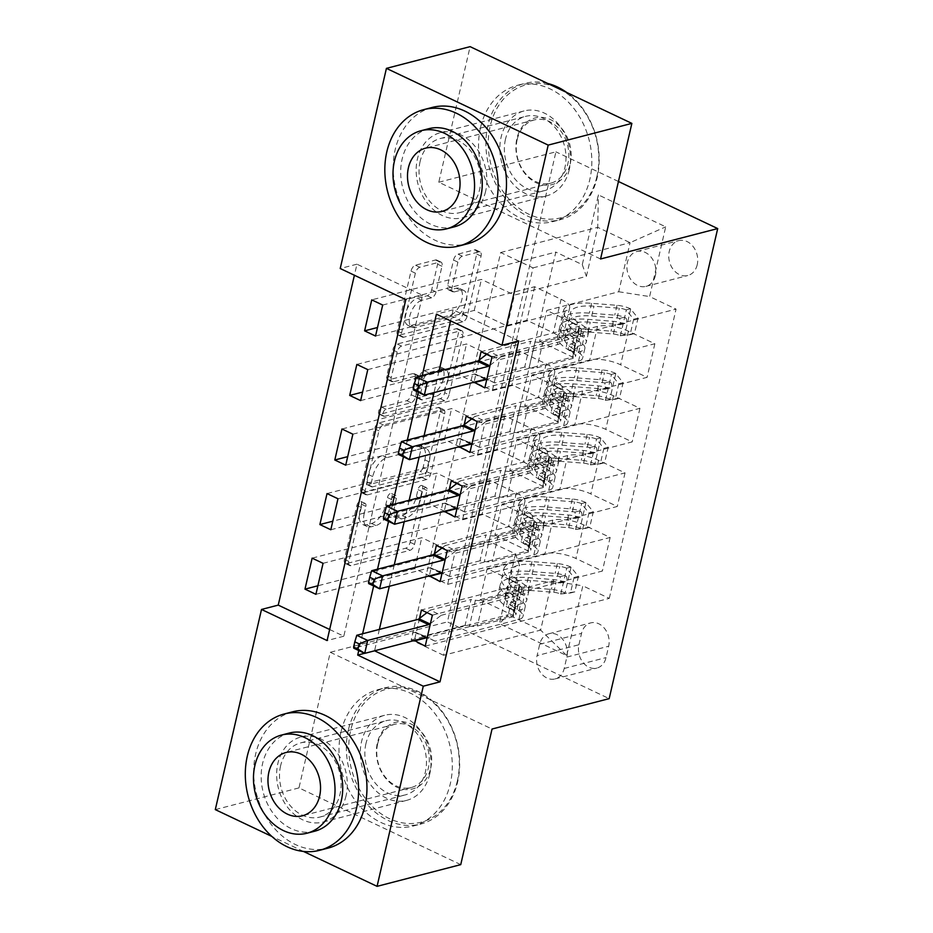 <?xml version="1.0" encoding="UTF-8"?>
<svg xmlns="http://www.w3.org/2000/svg" width="933" height="933" viewBox="0 0 933 933"><rect width="100%" height="100%" fill="white"/><g stroke="black" fill="none" stroke-linecap="round" stroke-linejoin="round"><path stroke-width="0.7" stroke-dasharray="4.67 3.5" d="M421.11 485.475A3.872 1.983 -64.6 0 1 421.949 485.522A3.872 1.983 -64.6 0 1 422.591 488.425L410.147 542.295A5.528 2.834 -64.6 0 1 405.692 548.219L346.563 563.567A5.528 2.834 -64.6 0 1 345.362 563.497A5.528 2.834 -64.6 0 1 344.452 559.345L356.884 505.476A3.872 1.983 -64.6 0 1 359.998 501.336A3.872 1.983 -64.6 0 1 360.838 501.383A3.872 1.983 -64.6 0 1 361.479 504.286L359.87 511.261A17.692 9.062 -64.6 0 0 362.797 524.509A17.692 9.062 -64.6 0 0 366.646 524.754L371.567 523.471A17.692 9.062 -64.6 0 0 385.83 504.52L387.44 497.546A3.872 1.983 -64.6 0 1 390.554 493.405A3.872 1.983 -64.6 0 1 391.394 493.452A3.872 1.983 -64.6 0 1 392.035 496.356L390.426 503.319A17.692 9.062 -64.6 0 0 393.353 516.579A17.692 9.062 -64.6 0 0 397.19 516.824L402.123 515.541A17.692 9.062 -64.6 0 0 416.375 496.589L417.984 489.615A3.872 1.983 -64.6 0 1 421.11 485.475M364.243 513.325A17.692 9.062 -64.6 0 0 367.17 526.585A17.692 9.062 -64.6 0 0 371.007 526.83L375.941 525.547A17.692 9.062 -64.6 0 0 390.204 506.596L391.813 499.621A3.872 1.983 -64.6 0 1 394.927 495.47A3.872 1.983 -64.6 0 1 395.767 495.528A3.872 1.983 -64.6 0 1 396.408 498.432L394.799 505.394A17.692 9.062 -64.6 0 0 397.726 518.655A17.692 9.062 -64.6 0 0 401.563 518.9L406.496 517.617A17.692 9.062 -64.6 0 0 420.748 498.665L422.357 491.691A3.872 1.983 -64.6 0 1 425.483 487.539A3.872 1.983 -64.6 0 1 426.323 487.597A3.872 1.983 -64.6 0 1 426.952 490.49L414.52 544.371A5.528 2.834 -64.6 0 1 410.065 550.295L350.936 565.643A5.528 2.834 -64.6 0 1 349.735 565.561A5.528 2.834 -64.6 0 1 348.825 561.421L361.258 507.552A3.872 1.983 -64.6 0 1 364.371 503.4A3.872 1.983 -64.6 0 1 365.211 503.458A3.872 1.983 -64.6 0 1 365.853 506.362L364.243 513.325L359.87 511.261M569.282 169.643A43.944 34.696 75.4 0 1 546.225 195.988A43.944 34.696 75.4 0 1 510.841 181.282A43.944 34.696 75.4 0 1 501.079 137.279A43.944 34.696 75.4 0 1 524.136 110.934A43.944 34.696 75.4 0 1 559.532 125.64A43.944 34.696 75.4 0 1 569.282 169.643M485.615 191.358A43.944 34.696 75.4 0 1 462.558 217.716A43.944 34.696 75.4 0 1 427.174 203.009A43.944 34.696 75.4 0 1 417.413 159.007A43.944 34.696 75.4 0 1 440.469 132.649A43.944 34.696 75.4 0 1 475.853 147.356A43.944 34.696 75.4 0 1 485.615 191.358M429.763 773.993A43.944 34.696 75.4 0 1 406.695 800.351A43.944 34.696 75.4 0 1 371.311 785.644A43.944 34.696 75.4 0 1 361.549 741.642A43.944 34.696 75.4 0 1 384.618 715.284A43.944 34.696 75.4 0 1 420.002 729.991A43.944 34.696 75.4 0 1 429.763 773.993M346.085 795.721A43.944 34.696 75.4 0 1 323.028 822.066A43.944 34.696 75.4 0 1 287.644 807.36A43.944 34.696 75.4 0 1 277.882 763.357A43.944 34.696 75.4 0 1 300.951 737.012A43.944 34.696 75.4 0 1 336.335 751.718A43.944 34.696 75.4 0 1 346.085 795.721M697.231 264.715A18.03 14.228 75.4 0 1 687.773 275.527A18.03 14.228 75.4 0 1 673.253 269.485A18.03 14.228 75.4 0 1 669.241 251.432A18.03 14.228 75.4 0 1 678.711 240.621A18.03 14.228 75.4 0 1 693.219 246.662A18.03 14.228 75.4 0 1 697.231 264.715M655.398 275.573A18.03 14.228 75.4 0 1 645.928 286.384A18.03 14.228 75.4 0 1 631.419 280.343A18.03 14.228 75.4 0 1 627.408 262.301A18.03 14.228 75.4 0 1 636.877 251.49A18.03 14.228 75.4 0 1 651.386 257.52A18.03 14.228 75.4 0 1 655.398 275.573M453.531 260.062A5.528 2.834 -64.6 0 1 457.986 254.138L474.582 249.834A5.528 2.834 -64.6 0 1 475.783 249.904A5.528 2.834 -64.6 0 1 476.693 254.044L462.885 313.873A5.528 2.834 -64.6 0 1 458.43 319.797L399.301 335.157A5.528 2.834 -64.6 0 1 398.099 335.075A5.528 2.834 -64.6 0 1 397.178 330.935L410.998 271.106A5.528 2.834 -64.6 0 1 415.453 265.182L435.489 259.98A5.528 2.834 -64.6 0 1 436.691 260.05A5.528 2.834 -64.6 0 1 437.6 264.202L431.687 289.801A5.528 2.834 -64.6 0 1 427.232 295.726L417.296 298.303A14.788 7.569 -64.6 0 0 406.193 311.377A14.788 7.569 -64.6 0 0 407.826 325.232A14.788 7.569 -64.6 0 0 411.033 325.43L449.963 315.331A14.788 7.569 -64.6 0 0 461.077 302.257A14.788 7.569 -64.6 0 0 459.433 288.402A14.788 7.569 -64.6 0 0 456.225 288.204L449.741 289.883A5.528 2.834 -64.6 0 1 448.54 289.813A5.528 2.834 -64.6 0 1 447.618 285.661L453.531 260.062L457.905 262.138A5.528 2.834 -64.6 0 1 462.36 256.213L478.956 251.91A5.528 2.834 -64.6 0 1 480.157 251.98A5.528 2.834 -64.6 0 1 481.066 256.12L467.258 315.949A5.528 2.834 -64.6 0 1 462.803 321.873L403.662 337.221A5.528 2.834 -64.6 0 1 402.473 337.151A5.528 2.834 -64.6 0 1 401.552 333.011L415.372 273.182A5.528 2.834 -64.6 0 1 419.827 267.258L439.863 262.056A5.528 2.834 -64.6 0 1 441.064 262.126A5.528 2.834 -64.6 0 1 441.974 266.267L436.061 291.877A5.528 2.834 -64.6 0 1 431.606 297.802L421.669 300.379L417.296 298.303M600.56 258.977L438.79 182.238L470.104 46.65M438.79 182.238L555.928 151.834L447.408 621.891L609.179 698.63M460.739 864.634L298.968 787.895L330.27 652.295L447.408 621.891M298.968 787.895L215.301 809.611M329.652 629.495L343.822 636.213L422.532 295.294L356.954 264.191L354.4 275.258M356.954 264.191L340.218 268.529M438.172 407.511A5.528 2.834 -64.6 0 1 439.373 407.593A5.528 2.834 -64.6 0 1 440.294 411.733L426.474 471.562A5.528 2.834 -64.6 0 1 422.019 477.486L362.89 492.834A5.528 2.834 -64.6 0 1 361.689 492.764A5.528 2.834 -64.6 0 1 360.779 488.624L374.588 428.795A5.528 2.834 -64.6 0 1 379.043 422.871L438.172 407.511L442.545 409.587A5.528 2.834 -64.6 0 1 443.746 409.669A5.528 2.834 -64.6 0 1 444.668 413.809L430.848 473.637A5.528 2.834 -64.6 0 1 426.393 479.562L367.264 494.91A5.528 2.834 -64.6 0 1 366.063 494.84A5.528 2.834 -64.6 0 1 365.153 490.688L378.961 430.859A5.528 2.834 -64.6 0 1 383.416 424.947L442.545 409.587M444.679 392.723L458.488 332.894A5.528 2.834 -64.6 0 0 457.578 328.754A5.528 2.834 -64.6 0 0 456.377 328.673L397.248 344.02A5.528 2.834 -64.6 0 0 392.793 349.945L386.88 375.556A5.528 2.834 -64.6 0 0 387.79 379.696A5.528 2.834 -64.6 0 0 388.991 379.766L412.981 373.55A5.528 2.834 -64.6 0 1 414.17 373.62A5.528 2.834 -64.6 0 1 415.092 377.76L411.173 394.752A5.528 2.834 -64.6 0 1 406.718 400.665L381.749 407.15A3.872 1.983 -64.6 0 0 378.845 410.567A3.872 1.983 -64.6 0 0 379.264 414.194A3.872 1.983 -64.6 0 0 380.104 414.252L440.224 398.648A5.528 2.834 -64.6 0 0 444.679 392.723L449.053 394.799L462.861 334.97L458.488 332.894M518.725 340.93L453.135 309.814L450.581 320.882M438.988 371.136L434.032 392.583M424.072 435.699L419.127 457.158M409.167 500.275L404.222 521.722M394.262 564.838L389.306 586.286M379.358 629.413L374.588 650.814M419.5 618.392L414.392 640.481M434.405 553.817L429.308 575.906M449.309 489.254L444.213 511.342M464.214 424.69L459.118 446.767M479.119 360.115L474.022 382.203M578.927 644.738L581.551 633.367A17.459 13.785 75.4 0 1 590.717 622.894A17.459 13.785 75.4 0 1 604.782 628.749A17.459 13.785 75.4 0 1 608.666 646.231L606.042 657.59A17.459 13.785 75.4 0 1 596.875 668.075A17.459 13.785 75.4 0 1 582.81 662.22A17.459 13.785 75.4 0 1 578.927 644.738L537.093 655.596L539.717 644.236A17.459 13.785 75.4 0 1 548.884 633.752A17.459 13.785 75.4 0 1 562.949 639.606A17.459 13.785 75.4 0 1 566.832 657.089L564.208 668.46A17.459 13.785 75.4 0 1 555.042 678.932A17.459 13.785 75.4 0 1 540.977 673.078A17.459 13.785 75.4 0 1 537.093 655.596M618.451 181.492L555.928 151.834M443.572 655.281L411.22 639.933L500.659 252.528L533.011 267.876L443.572 655.281L540.627 630.09L508.275 614.742L519.599 565.666L515.494 553.899L489.044 541.35L555.823 252.085L371.754 299.866M515.494 553.899L499.4 623.629L566.728 655.572L582.833 585.831L551.951 581.014L479.994 599.697L487.154 568.698L520.159 584.361L421.436 609.984M425.215 646.161L609.284 598.38L582.833 585.831M609.284 598.38L676.063 309.115L649.613 296.566L665.707 226.836L598.38 194.892L582.285 264.634L555.823 252.085M303.505 851.456L271.853 836.435M422.252 375.486L418.369 392.268M407.348 440.049L403.464 456.843M392.431 504.613L388.56 521.407M377.527 569.188L373.655 585.971M362.622 633.752L358.75 650.546M411.22 639.933L508.275 614.742L499.4 623.629M551.951 581.014L540.627 630.09L566.728 655.572M533.011 267.876L630.067 242.673L618.731 291.749L546.785 310.432L579.79 326.084L481.066 351.718M484.833 387.895L654.849 343.752L628.399 331.215A22.532 7.627 13 0 0 597.528 326.387L539.624 341.42L546.785 310.432M477.09 421.471L647.094 377.329L620.643 364.791A22.532 7.627 13 0 0 589.773 359.963L531.868 374.996L564.885 390.659L466.15 416.281M469.929 452.458L639.945 408.327L613.494 395.779A22.532 7.627 13 0 0 582.612 390.962L524.719 405.983L531.868 374.996M462.173 486.035L632.189 441.904L605.739 429.355A22.532 7.627 13 0 0 574.868 424.538L516.964 439.56L549.98 455.222L451.245 480.857M455.024 517.034L625.04 472.891L598.589 460.342A22.532 7.627 13 0 0 567.707 455.526L509.815 470.559L516.964 439.56M447.269 550.61L617.284 506.467L590.834 493.919A22.532 7.627 13 0 0 559.963 489.102L502.059 504.135L535.064 519.786L436.341 545.42M440.119 581.597L610.135 537.466L583.673 524.917A22.532 7.627 13 0 0 552.803 520.089L494.91 535.122L502.059 504.135M432.364 615.174L602.38 571.043L575.929 558.494A22.532 7.627 13 0 0 545.047 553.666L487.154 568.698M500.659 252.528L597.715 227.325L630.067 242.673L665.707 226.836M315.902 594.321L414.637 568.687L447.642 584.35L519.599 565.666M447.642 584.35L454.803 553.351L512.695 538.318A22.532 7.627 13 0 0 517.162 535.099A22.532 7.627 13 0 0 508.602 526.55L482.139 514.001L312.135 558.144M330.818 529.746L429.542 504.123L462.546 519.774L520.451 504.741A22.532 7.627 13 0 0 524.917 501.522A22.532 7.627 13 0 0 516.346 492.974L489.895 480.425L332.778 521.209M462.546 519.774L469.707 488.787L527.6 473.754A22.532 7.627 13 0 0 532.078 470.524A22.532 7.627 13 0 0 523.506 461.987L497.056 449.438L327.04 493.569M345.723 465.182L444.446 439.548L477.463 455.211L535.355 440.178A22.532 7.627 13 0 0 539.822 436.947A22.532 7.627 13 0 0 531.25 428.41L504.8 415.861L347.694 456.645M477.463 455.211L484.612 424.212L542.516 409.19A22.532 7.627 13 0 0 546.983 405.96A22.532 7.627 13 0 0 538.411 397.411L511.96 384.863L341.945 429.005M360.628 400.607L459.351 374.984L492.367 390.635L550.26 375.614A22.532 7.627 13 0 0 554.727 372.384A22.532 7.627 13 0 0 546.167 363.835L519.716 351.286L362.599 392.082M492.367 390.635L499.517 359.648L557.421 344.615A22.532 7.627 13 0 0 561.888 341.396A22.532 7.627 13 0 0 553.316 332.848L526.865 320.299L356.849 364.43M375.533 336.043L474.267 310.409L507.272 326.072L565.165 311.039A22.532 7.627 13 0 0 569.643 307.82A22.532 7.627 13 0 0 561.071 299.271L534.621 286.723L377.503 327.506M507.272 326.072L514.421 295.085L586.379 276.401L597.715 227.325L598.38 194.892M343.822 636.213L327.098 640.563M422.532 295.294L405.797 299.645M374.436 650.733L364.558 653.298M453.135 309.814L436.411 314.164M479.994 599.697L513.01 615.348L426.964 637.682M513.01 615.348L520.159 584.361M610.135 537.466L602.38 571.043M625.04 472.891L617.284 506.467M639.945 408.327L632.189 441.904M654.849 343.752L647.094 377.329M491.994 356.896L676.063 309.115M489.044 541.35L317.873 585.784M323.063 563.322L421.786 537.7L454.803 553.351M414.637 568.687L421.786 537.7M534.621 286.723L526.865 320.299M519.716 351.286L511.96 384.863M504.8 415.861L497.056 449.438M489.895 480.425L482.139 514.001M494.91 535.122L527.915 550.785L441.88 573.119M527.915 550.785L535.064 519.786M337.968 498.758L436.702 473.124L469.707 488.787M429.542 504.123L436.702 473.124M352.872 434.183L451.607 408.561L484.612 424.212M444.446 439.548L451.607 408.561M509.815 470.559L542.819 486.21L456.785 508.555M542.819 486.21L549.98 455.222M367.777 369.62L466.512 343.985L499.517 359.648M459.351 374.984L466.512 343.985M524.719 405.983L557.724 421.646L471.69 443.98M557.724 421.646L564.885 390.659M582.285 264.634L586.379 276.401M382.693 305.056L481.416 279.422L514.421 295.085M474.267 310.409L481.416 279.422M539.624 341.42L572.629 357.082L486.594 379.416M618.731 291.749L649.613 296.566M572.629 357.082L579.79 326.084M330.27 652.295L492.041 729.035M423.162 467.176A3.872 1.983 -64.6 0 1 420.048 471.328L368.138 484.798A3.872 1.983 -64.6 0 1 367.299 484.752A3.872 1.983 -64.6 0 1 366.669 481.848L368.36 474.5A17.692 9.062 -64.6 0 1 382.623 455.537L418.101 446.336A17.692 9.062 -64.6 0 1 421.938 446.569A17.692 9.062 -64.6 0 1 424.865 459.829L423.162 467.176L427.536 469.252A3.872 1.983 -64.6 0 1 424.422 473.404L420.048 471.328M427.536 469.252L429.238 461.905A17.692 9.062 -64.6 0 0 426.311 448.645A17.692 9.062 -64.6 0 0 422.474 448.411L386.997 457.613A17.692 9.062 -64.6 0 0 372.734 476.565L371.031 483.924A3.872 1.983 -64.6 0 0 371.672 486.828A3.872 1.983 -64.6 0 0 372.512 486.874L424.422 473.404M449.053 394.799A5.528 2.834 -64.6 0 1 444.598 400.724L384.478 416.328A3.872 1.983 -64.6 0 1 383.638 416.27A3.872 1.983 -64.6 0 1 383.206 412.643A3.872 1.983 -64.6 0 1 386.122 409.225L411.08 402.741A5.528 2.834 -64.6 0 0 415.547 396.817L419.465 379.836A5.528 2.834 -64.6 0 0 418.544 375.696A5.528 2.834 -64.6 0 0 417.343 375.614L393.364 381.842A5.528 2.834 -64.6 0 1 392.163 381.772A5.528 2.834 -64.6 0 1 391.254 377.632L397.166 352.021A5.528 2.834 -64.6 0 1 401.622 346.096L460.75 330.749A5.528 2.834 -64.6 0 1 461.952 330.818A5.528 2.834 -64.6 0 1 462.861 334.97M437.857 367.089A14.788 7.569 -64.6 0 1 441.064 367.287A14.788 7.569 -64.6 0 1 442.709 381.142A14.788 7.569 -64.6 0 1 431.594 394.216L417.879 397.773A5.528 2.834 -64.6 0 1 416.678 397.691A5.528 2.834 -64.6 0 1 415.768 393.551L419.687 376.57A5.528 2.834 -64.6 0 1 424.142 370.646L437.857 367.089L442.23 369.153A14.788 7.569 -64.6 0 1 445.438 369.351A14.788 7.569 -64.6 0 1 447.082 383.218A14.788 7.569 -64.6 0 1 435.968 396.28L431.594 394.216M442.23 369.153L428.515 372.722A5.528 2.834 -64.6 0 0 424.06 378.646L420.142 395.627A5.528 2.834 -64.6 0 0 421.051 399.767A5.528 2.834 -64.6 0 0 422.252 399.849L435.968 396.28M421.669 300.379A14.788 7.569 -64.6 0 0 410.567 313.453A14.788 7.569 -64.6 0 0 412.199 327.308A14.788 7.569 -64.6 0 0 415.407 327.506L454.336 317.395A14.788 7.569 -64.6 0 0 465.45 304.333A14.788 7.569 -64.6 0 0 463.806 290.466A14.788 7.569 -64.6 0 0 460.599 290.268L454.114 291.959A5.528 2.834 -64.6 0 1 452.913 291.889A5.528 2.834 -64.6 0 1 451.992 287.737L457.905 262.138M578.402 576.361L574.04 577.492L566.494 568.185L570.844 567.054L578.402 576.361L574.821 591.86L560.523 594.006A7.604 2.577 13 0 0 553.77 592.303L528.381 590.286A35.769 12.106 13 0 0 505.08 596.28A35.769 12.106 13 0 0 512.007 606.112L514.281 596.292L521.279 601.004A20.561 6.963 -167 0 1 525.256 606.648A20.561 6.963 -167 0 1 521.185 609.599L515.751 611.01A3.382 1.726 -64.6 0 1 515.028 610.963A3.382 1.726 -64.6 0 1 514.468 608.433A3.382 1.726 -64.6 0 1 517.185 604.806L522.608 603.394A20.561 6.963 13 0 0 526.69 600.455A20.561 6.963 13 0 0 522.702 594.811L515.704 590.099L517.978 580.279L524.976 584.991A20.561 6.963 -167 0 1 528.953 590.636A20.561 6.963 -167 0 1 524.882 593.586L441.134 615.325L430.206 610.135L471.037 599.534L465.077 625.367L469.427 626.043A12.246 4.14 13 0 0 477.346 626.031L513.232 616.713A13.237 4.478 -167 0 0 515.856 614.824A13.237 4.478 -167 0 0 513.29 611.185L506.292 606.473A43.093 14.578 13 0 1 497.942 594.636L500.205 584.816A43.093 14.578 13 0 0 508.555 596.654L506.292 606.473M570.844 567.054A14.928 5.05 13 0 0 557.374 563.602L531.973 561.584A43.093 14.578 13 0 0 503.902 568.803A43.093 14.578 13 0 0 512.252 580.641L509.989 590.461L516.987 595.172A13.237 4.478 -167 0 1 519.553 598.811A13.237 4.478 -167 0 1 516.929 600.7L511.506 602.112A3.382 1.726 115.4 0 0 508.777 605.727A3.382 1.726 115.4 0 0 509.336 608.269A3.382 1.726 115.4 0 0 510.071 608.304L515.494 606.905A13.237 4.478 13 0 0 518.118 605.004A13.237 4.478 13 0 0 515.552 601.365L508.555 596.654M564.885 592.875A14.928 5.05 13 0 0 551.415 589.423L526.014 587.417A43.093 14.578 13 0 0 497.942 594.636M512.007 606.112L519.005 610.823A20.561 6.963 -167 0 1 522.993 616.468A20.561 6.963 -167 0 1 518.911 619.407L435.175 641.146L427.151 637.764M465.077 625.367L424.247 635.968L435.175 641.146M566.494 568.185A7.604 2.577 13 0 0 559.742 566.471L534.341 564.465A35.769 12.106 13 0 0 511.039 570.448A35.769 12.106 13 0 0 517.978 580.279M512.252 580.641L519.249 585.353A13.237 4.478 -167 0 1 521.815 588.991A13.237 4.478 -167 0 1 519.191 590.892L483.317 600.199A12.246 4.14 -167 0 1 475.387 600.222L471.037 599.534M574.04 577.492L570.471 592.991L574.821 591.86M560.523 594.006L570.471 592.991M509.989 590.461A43.093 14.578 -167 0 1 501.639 578.623A43.093 14.578 -167 0 1 529.711 571.404L555.112 573.41A14.928 5.05 -167 0 1 564.885 575.416L566.669 576.792L567.089 579.976L565.865 581.492L563.45 581.621A14.928 5.05 13 0 0 553.677 579.615L528.276 577.597A43.093 14.578 13 0 0 500.205 584.816M514.281 596.292A35.769 12.106 -167 0 1 507.342 586.472A35.769 12.106 -167 0 1 530.644 580.478L556.045 582.484A7.604 2.577 -167 0 1 558.634 582.868L560.803 582.88L560.068 576.664A7.604 2.577 13 0 0 557.467 576.291L532.078 574.273A35.769 12.106 13 0 0 508.777 580.268A35.769 12.106 13 0 0 515.704 590.099M430.428 623.571L441.134 615.325M424.247 635.968L415.861 632.422A5.633 2.881 115.4 0 0 414.695 632.376L353.782 648.19L356.768 635.28M426.987 612.619L430.206 610.135M593.306 511.797L588.956 512.928L581.399 503.61L585.749 502.479L593.306 511.797L589.726 527.297L575.439 529.443A7.604 2.577 13 0 0 568.687 527.728L543.286 525.722A35.769 12.106 13 0 0 519.984 531.717A35.769 12.106 13 0 0 526.912 541.537L529.186 531.728L536.183 536.44A20.561 6.963 -167 0 1 540.172 542.085A20.561 6.963 -167 0 1 536.09 545.024L530.667 546.435A3.382 1.726 -64.6 0 1 529.932 546.388A3.382 1.726 -64.6 0 1 529.373 543.857A3.382 1.726 -64.6 0 1 532.09 540.242L537.525 538.831A20.561 6.963 13 0 0 541.595 535.892A20.561 6.963 13 0 0 537.618 530.236L530.609 525.524L532.883 515.716L539.88 520.427A20.561 6.963 -167 0 1 543.857 526.072A20.561 6.963 -167 0 1 539.787 529.011L456.05 550.75L445.111 545.572L485.941 534.971L479.982 560.803L484.332 561.479A12.246 4.14 13 0 0 492.262 561.468L528.136 552.149A13.237 4.478 -167 0 0 530.76 550.248A13.237 4.478 -167 0 0 528.195 546.61L521.197 541.898A43.093 14.578 13 0 1 512.847 530.061L515.121 520.252A43.093 14.578 13 0 0 523.471 532.09L521.197 541.898M585.749 502.479A14.928 5.05 13 0 0 572.279 499.027L546.89 497.021A43.093 14.578 13 0 0 518.818 504.24A43.093 14.578 13 0 0 527.168 516.077L524.894 525.885L531.892 530.597A13.237 4.478 -167 0 1 534.457 534.236A13.237 4.478 -167 0 1 531.833 536.137L526.41 537.548A3.382 1.726 115.4 0 0 523.681 541.163A3.382 1.726 115.4 0 0 524.241 543.694A3.382 1.726 115.4 0 0 524.976 543.741L530.411 542.33A13.237 4.478 13 0 0 533.035 540.44A13.237 4.478 13 0 0 530.469 536.802L523.471 532.09M579.79 528.311A14.928 5.05 13 0 0 566.319 524.859L540.918 522.853A43.093 14.578 13 0 0 512.847 530.061M526.912 541.537L533.921 546.248A20.561 6.963 -167 0 1 537.898 551.904A20.561 6.963 -167 0 1 533.828 554.843L450.079 576.582L442.055 573.2M479.982 560.803L439.151 571.393L450.079 576.582M581.399 503.61A7.604 2.577 13 0 0 574.646 501.907L549.245 499.89A35.769 12.106 13 0 0 525.944 505.884A35.769 12.106 13 0 0 532.883 515.716M527.168 516.077L534.166 520.789A13.237 4.478 -167 0 1 536.732 524.428A13.237 4.478 -167 0 1 534.108 526.317L498.222 535.635A12.246 4.14 -167 0 1 490.291 535.647L485.941 534.971M588.956 512.928L585.376 528.428L589.726 527.297M575.439 529.443L585.376 528.428M524.894 525.885A43.093 14.578 -167 0 1 516.544 514.048A43.093 14.578 -167 0 1 544.615 506.841L570.016 508.847A14.928 5.05 -167 0 1 579.79 510.852L581.574 512.229L581.994 515.413L580.769 516.929L578.367 517.045A14.928 5.05 13 0 0 568.582 515.039L543.193 513.033A43.093 14.578 13 0 0 515.121 520.252M529.186 531.728A35.769 12.106 -167 0 1 522.247 521.897A35.769 12.106 -167 0 1 545.548 515.902L570.949 517.92A7.604 2.577 -167 0 1 573.55 518.293L575.708 518.316L574.973 512.1A7.604 2.577 13 0 0 572.384 511.716L546.983 509.71A35.769 12.106 13 0 0 523.681 515.704A35.769 12.106 13 0 0 530.609 525.524M445.333 559.007L456.05 550.75M439.151 571.393L430.766 567.859A5.633 2.881 115.4 0 0 429.6 567.812L368.687 583.615L371.672 570.704M441.892 548.056L445.111 545.572M608.211 447.234L603.861 448.353L596.304 439.046L600.654 437.915L608.211 447.234L604.631 462.721L590.344 464.867A7.604 2.577 13 0 0 583.591 463.165L558.191 461.159A35.769 12.106 13 0 0 534.889 467.141A35.769 12.106 13 0 0 541.828 476.973L544.091 467.153L551.088 471.865A20.561 6.963 -167 0 1 555.077 477.521A20.561 6.963 -167 0 1 550.995 480.46L545.572 481.871A3.382 1.726 -64.6 0 1 544.837 481.825A3.382 1.726 -64.6 0 1 544.277 479.294A3.382 1.726 -64.6 0 1 546.995 475.667L552.429 474.267A20.561 6.963 13 0 0 556.5 471.317A20.561 6.963 13 0 0 552.523 465.672L545.525 460.96L547.788 451.14L554.785 455.852A20.561 6.963 -167 0 1 558.774 461.508A20.561 6.963 -167 0 1 554.692 464.447L470.955 486.186L460.027 480.996L500.858 470.407L494.887 496.228L499.237 496.904A12.246 4.14 13 0 0 507.167 496.892L543.041 487.574A13.237 4.478 -167 0 0 545.677 485.685A13.237 4.478 -167 0 0 543.111 482.046L536.102 477.334A43.093 14.578 13 0 1 527.751 465.497L530.026 455.677A43.093 14.578 13 0 0 538.376 467.515L536.102 477.334M600.654 437.915A14.928 5.05 13 0 0 587.184 434.463L561.794 432.457A43.093 14.578 13 0 0 533.723 439.665A43.093 14.578 13 0 0 542.073 451.502L539.799 461.322L546.808 466.034A13.237 4.478 -167 0 1 549.374 469.672A13.237 4.478 -167 0 1 546.738 471.562L541.315 472.973A3.382 1.726 115.4 0 0 538.598 476.6A3.382 1.726 115.4 0 0 539.157 479.13A3.382 1.726 115.4 0 0 539.88 479.177L545.315 477.766A13.237 4.478 13 0 0 547.939 475.865A13.237 4.478 13 0 0 545.373 472.238L538.376 467.515M594.694 463.748A14.928 5.05 13 0 0 581.224 460.284L555.823 458.278A43.093 14.578 13 0 0 527.751 465.497M541.828 476.973L548.826 481.685A20.561 6.963 -167 0 1 552.803 487.329A20.561 6.963 -167 0 1 548.732 490.28L464.996 512.019L456.96 508.625M494.887 496.228L454.056 506.829L464.996 512.019M596.304 439.046A7.604 2.577 13 0 0 589.551 437.332L564.162 435.326A35.769 12.106 13 0 0 540.86 441.321A35.769 12.106 13 0 0 547.788 451.14M542.073 451.502L549.071 456.225A13.237 4.478 -167 0 1 551.636 459.852A13.237 4.478 -167 0 1 549.012 461.753L513.127 471.072A12.246 4.14 -167 0 1 505.208 471.083L500.858 470.407M603.861 448.353L600.281 463.853L604.631 462.721M590.344 464.867L600.281 463.853M539.799 461.322A43.093 14.578 -167 0 1 531.448 449.484A43.093 14.578 -167 0 1 559.52 442.265L584.921 444.271A14.928 5.05 -167 0 1 594.694 446.277L596.479 447.653L596.91 450.849L595.674 452.353L593.271 452.482A14.928 5.05 13 0 0 583.487 450.476L558.097 448.47A43.093 14.578 13 0 0 530.026 455.677M544.091 467.153A35.769 12.106 -167 0 1 537.163 457.333A35.769 12.106 -167 0 1 560.465 451.339L585.854 453.345A7.604 2.577 -167 0 1 588.455 453.73L590.612 453.741L589.889 447.537A7.604 2.577 13 0 0 587.289 447.152L561.888 445.146A35.769 12.106 13 0 0 538.586 451.129A35.769 12.106 13 0 0 545.525 460.96M460.237 494.443L470.955 486.186M454.056 506.829L445.671 503.284A5.633 2.881 115.4 0 0 444.505 503.237L383.591 519.051L386.577 506.141M456.797 483.481L460.027 480.996M623.116 382.658L618.766 383.79L611.208 374.471L615.558 373.352L623.116 382.658L619.535 398.158L605.249 400.304A7.604 2.577 13 0 0 598.496 398.601L573.095 396.583A35.769 12.106 13 0 0 549.805 402.578A35.769 12.106 13 0 0 556.733 412.398L558.995 402.589L565.993 407.301A20.561 6.963 -167 0 1 569.981 412.946A20.561 6.963 -167 0 1 565.899 415.896L560.476 417.296A3.382 1.726 -64.6 0 1 559.742 417.261A3.382 1.726 -64.6 0 1 559.182 414.719A3.382 1.726 -64.6 0 1 561.911 411.103L567.334 409.692A20.561 6.963 13 0 0 571.416 406.753A20.561 6.963 13 0 0 567.427 401.097L560.43 396.385L562.692 386.577L569.69 391.289A20.561 6.963 -167 0 1 573.678 396.933A20.561 6.963 -167 0 1 569.596 399.884L485.86 421.623L474.932 416.433L515.762 405.832L509.791 431.664L514.141 432.341A12.246 4.14 13 0 0 522.072 432.329L557.957 423.011A13.237 4.478 -167 0 0 560.581 421.121A13.237 4.478 -167 0 0 558.016 417.483L551.018 412.771A43.093 14.578 13 0 1 542.668 400.933L544.93 391.114A43.093 14.578 13 0 0 553.281 402.951L551.018 412.771M615.558 373.352A14.928 5.05 13 0 0 602.088 369.9L576.699 367.882A43.093 14.578 13 0 0 548.627 375.101A43.093 14.578 13 0 0 556.978 386.938L554.715 396.758L561.713 401.47A13.237 4.478 -167 0 1 564.278 405.097A13.237 4.478 -167 0 1 561.654 406.998L556.22 408.409A3.382 1.726 115.4 0 0 553.502 412.024A3.382 1.726 115.4 0 0 554.062 414.555A3.382 1.726 115.4 0 0 554.797 414.602L560.22 413.202A13.237 4.478 13 0 0 562.844 411.301A13.237 4.478 13 0 0 560.278 407.663L553.281 402.951M609.599 399.172A14.928 5.05 13 0 0 596.129 395.72L570.739 393.714A43.093 14.578 13 0 0 542.668 400.933M556.733 412.398L563.73 417.109A20.561 6.963 -167 0 1 567.719 422.766A20.561 6.963 -167 0 1 563.637 425.705L479.9 447.443L471.865 444.061M509.791 431.664L468.961 442.265L479.9 447.443M611.208 374.471A7.604 2.577 13 0 0 604.456 372.768L579.066 370.763A35.769 12.106 13 0 0 555.765 376.745A35.769 12.106 13 0 0 562.692 386.577M556.978 386.938L563.975 391.65A13.237 4.478 -167 0 1 566.541 395.289A13.237 4.478 -167 0 1 563.917 397.178L528.031 406.496A12.246 4.14 -167 0 1 520.113 406.508L515.762 405.832M618.766 383.79L615.185 399.289L619.535 398.158M605.249 400.304L615.185 399.289M554.715 396.758A43.093 14.578 -167 0 1 546.365 384.921A43.093 14.578 -167 0 1 574.436 377.702L599.826 379.708A14.928 5.05 -167 0 1 609.611 381.714L611.383 383.09L611.815 386.274L610.59 387.79L608.176 387.906A14.928 5.05 13 0 0 598.391 385.912L573.002 383.895A43.093 14.578 13 0 0 544.93 391.114M558.995 402.589A35.769 12.106 -167 0 1 552.068 392.758A35.769 12.106 -167 0 1 575.369 386.775L600.759 388.781A7.604 2.577 -167 0 1 603.359 389.166L605.517 389.178L604.794 382.962A7.604 2.577 13 0 0 602.193 382.588L576.792 380.571A35.769 12.106 13 0 0 553.502 386.565A35.769 12.106 13 0 0 560.43 396.385M475.142 429.868L485.86 421.623M468.961 442.265L460.575 438.72A5.633 2.881 115.4 0 0 459.409 438.673L398.508 454.488L401.482 441.566M471.701 418.917L474.932 416.433M638.02 318.095L633.67 319.226L626.113 309.908L630.475 308.776L638.02 318.095L634.44 333.582L620.153 335.74A7.604 2.577 13 0 0 613.401 334.026L588.012 332.02A35.769 12.106 13 0 0 564.71 338.003A35.769 12.106 13 0 0 571.637 347.834L573.9 338.014L580.897 342.738A20.561 6.963 -167 0 1 584.886 348.382A20.561 6.963 -167 0 1 580.804 351.321L575.381 352.732A3.382 1.726 -64.6 0 1 574.646 352.686A3.382 1.726 -64.6 0 1 574.087 350.155A3.382 1.726 -64.6 0 1 576.816 346.54L582.239 345.128A20.561 6.963 13 0 0 586.321 342.178A20.561 6.963 13 0 0 582.332 336.533L575.334 331.821L577.597 322.002L584.594 326.725A20.561 6.963 -167 0 1 588.583 332.37A20.561 6.963 -167 0 1 584.501 335.309L500.764 357.047L489.837 351.869L530.667 341.268L524.708 367.089L529.058 367.777A12.246 4.14 13 0 0 536.976 367.754L572.862 358.447A13.237 4.478 -167 0 0 575.486 356.546A13.237 4.478 -167 0 0 572.92 352.907L565.923 348.196A43.093 14.578 13 0 1 557.572 336.358L559.835 326.55A43.093 14.578 13 0 0 568.185 338.387L565.923 348.196M630.475 308.776A14.928 5.05 13 0 0 617.005 305.324L591.604 303.318A43.093 14.578 13 0 0 563.532 310.537A43.093 14.578 13 0 0 571.882 322.375L569.62 332.183L576.617 336.895A13.237 4.478 -167 0 1 579.183 340.533A13.237 4.478 -167 0 1 576.559 342.434L571.124 343.834A3.382 1.726 115.4 0 0 568.407 347.461A3.382 1.726 115.4 0 0 568.967 349.992A3.382 1.726 115.4 0 0 569.701 350.038L575.125 348.627A13.237 4.478 13 0 0 577.749 346.738A13.237 4.478 13 0 0 575.183 343.099L568.185 338.387M624.504 334.609A14.928 5.05 13 0 0 611.033 331.157L585.644 329.139A43.093 14.578 13 0 0 557.572 336.358M571.637 347.834L578.635 352.546A20.561 6.963 -167 0 1 582.624 358.19A20.561 6.963 -167 0 1 578.542 361.141L494.805 382.88L486.781 379.486M524.708 367.089L483.877 377.69L494.805 382.88M626.113 309.908A7.604 2.577 13 0 0 619.36 308.205L593.971 306.187A35.769 12.106 13 0 0 570.669 312.182A35.769 12.106 13 0 0 577.597 322.002M571.882 322.375L578.88 327.086A13.237 4.478 -167 0 1 581.446 330.725A13.237 4.478 -167 0 1 578.822 332.614L542.936 341.933A12.246 4.14 -167 0 1 535.017 341.945L530.667 341.268M633.67 319.226L630.09 334.714L634.44 333.582M620.153 335.74L630.09 334.714M569.62 332.183A43.093 14.578 -167 0 1 561.269 320.346A43.093 14.578 -167 0 1 589.341 313.126L614.73 315.144A14.928 5.05 -167 0 1 624.515 317.15L626.288 318.515L626.719 321.71L625.495 323.215L623.081 323.343A14.928 5.05 13 0 0 613.308 321.337L587.907 319.331A43.093 14.578 13 0 0 559.835 326.55M573.9 338.014A35.769 12.106 -167 0 1 566.972 328.194A35.769 12.106 -167 0 1 590.274 322.2L615.663 324.218A7.604 2.577 -167 0 1 618.264 324.591L620.422 324.614L619.699 318.398A7.604 2.577 13 0 0 617.098 318.013L591.709 316.007A35.769 12.106 13 0 0 568.407 321.99A35.769 12.106 13 0 0 575.334 331.821M490.047 365.304L500.764 357.047M483.877 377.69L475.48 374.156A5.633 2.881 115.4 0 0 474.314 374.098L413.412 389.912L416.386 377.002M486.618 354.353L489.837 351.869M457.357 780.944A68.727 54.266 75.4 0 1 389.469 818.661A68.727 54.266 75.4 0 1 350.68 730.341A68.727 54.266 75.4 0 1 418.567 692.624A68.727 54.266 75.4 0 1 457.357 780.944M348.371 729.979A70.418 55.595 -104.6 0 0 363.998 800.491A70.418 55.595 -104.6 0 0 420.713 824.072A70.418 55.595 -104.6 0 0 457.671 781.831A70.418 55.595 -104.6 0 0 442.032 711.319A70.418 55.595 -104.6 0 0 385.317 687.749A70.418 55.595 -104.6 0 0 348.371 729.979M430.696 768.302A34.369 27.127 -104.6 0 0 411.301 724.136A34.369 27.127 -104.6 0 0 377.352 742.995A34.369 27.127 -104.6 0 0 396.747 787.16A34.369 27.127 -104.6 0 0 430.696 768.302M377.655 743.881A32.678 25.797 75.4 0 1 394.811 724.276A32.678 25.797 75.4 0 1 421.121 735.216A32.678 25.797 75.4 0 1 428.375 767.941A32.678 25.797 75.4 0 1 411.231 787.534A32.678 25.797 75.4 0 1 384.921 776.594A32.678 25.797 75.4 0 1 377.655 743.881M292.624 711.809A70.418 55.595 -104.6 0 0 255.665 754.051A70.418 55.595 -104.6 0 0 271.305 824.562A70.418 55.595 -104.6 0 0 328.008 848.132M314.689 831.221A50.709 40.026 75.4 0 1 273.859 814.252A50.709 40.026 75.4 0 1 262.593 763.486A50.709 40.026 75.4 0 1 289.207 733.07M341 731.892A70.418 55.595 -104.6 0 0 356.639 802.403A70.418 55.595 -104.6 0 0 413.354 825.985A70.418 55.595 -104.6 0 0 450.301 783.743A70.418 55.595 -104.6 0 0 434.673 713.232A70.418 55.595 -104.6 0 0 377.958 689.662A70.418 55.595 -104.6 0 0 341 731.892M280.588 765.865A38.311 30.241 -104.6 0 0 289.09 804.234A38.311 30.241 -104.6 0 0 319.937 817.051A38.311 30.241 -104.6 0 0 340.044 794.076A38.311 30.241 -104.6 0 0 331.542 755.718A38.311 30.241 -104.6 0 0 300.683 742.89A38.311 30.241 -104.6 0 0 280.588 765.865M365.923 743.718A38.311 30.241 -104.6 0 0 374.436 782.076A38.311 30.241 -104.6 0 0 405.284 794.904A38.311 30.241 -104.6 0 0 425.39 771.918A38.311 30.241 -104.6 0 0 416.876 733.56A38.311 30.241 -104.6 0 0 386.029 720.742A38.311 30.241 -104.6 0 0 365.923 743.718M596.887 176.594A68.727 54.266 75.4 0 1 528.999 214.31A68.727 54.266 75.4 0 1 490.21 125.99A68.727 54.266 75.4 0 1 558.097 88.273A68.727 54.266 75.4 0 1 596.887 176.594M547.659 83.445A70.418 55.595 -104.6 0 0 524.847 83.387A70.418 55.595 -104.6 0 0 487.889 125.628A70.418 55.595 -104.6 0 0 503.528 196.14A70.418 55.595 -104.6 0 0 560.243 219.71A70.418 55.595 -104.6 0 0 597.202 177.48A70.418 55.595 -104.6 0 0 566.786 92.519M570.215 163.94A34.369 27.127 -104.6 0 0 550.82 119.774A34.369 27.127 -104.6 0 0 516.882 138.632A34.369 27.127 -104.6 0 0 536.277 182.798A34.369 27.127 -104.6 0 0 570.215 163.94M517.185 139.518A32.678 25.797 75.4 0 1 534.329 119.925A32.678 25.797 75.4 0 1 560.651 130.865A32.678 25.797 75.4 0 1 567.905 163.578A32.678 25.797 75.4 0 1 550.75 183.171A32.678 25.797 75.4 0 1 524.439 172.243A32.678 25.797 75.4 0 1 517.185 139.518M432.142 107.458A70.418 55.595 -104.6 0 0 395.184 149.688A70.418 55.595 -104.6 0 0 410.823 220.2A70.418 55.595 -104.6 0 0 467.538 243.781M454.219 226.859A50.709 40.026 75.4 0 1 413.389 209.89A50.709 40.026 75.4 0 1 402.123 159.123A50.709 40.026 75.4 0 1 428.737 128.707M480.53 127.541A70.418 55.595 -104.6 0 0 496.169 198.053A70.418 55.595 -104.6 0 0 552.872 221.622A70.418 55.595 -104.6 0 0 589.831 179.381A70.418 55.595 -104.6 0 0 574.192 108.869A70.418 55.595 -104.6 0 0 517.488 85.3A70.418 55.595 -104.6 0 0 480.53 127.541M420.107 161.514A38.311 30.241 -104.6 0 0 428.62 199.872A38.311 30.241 -104.6 0 0 459.468 212.701A38.311 30.241 -104.6 0 0 479.574 189.714A38.311 30.241 -104.6 0 0 471.06 151.356A38.311 30.241 -104.6 0 0 440.213 138.539A38.311 30.241 -104.6 0 0 420.107 161.514M505.453 139.355A38.311 30.241 -104.6 0 0 513.955 177.713A38.311 30.241 -104.6 0 0 544.814 190.542A38.311 30.241 -104.6 0 0 564.908 167.567A38.311 30.241 -104.6 0 0 556.406 129.209A38.311 30.241 -104.6 0 0 525.559 116.38A38.311 30.241 -104.6 0 0 505.453 139.355M426.952 490.49L422.591 488.425M365.853 506.362L361.479 504.286M396.408 498.432L392.035 496.356M597.528 326.387L589.773 359.963M582.612 390.962L574.868 424.538M567.707 455.526L559.963 489.102M552.803 520.089L545.047 553.666M520.451 504.741L512.695 538.318M535.355 440.178L527.6 473.754M550.26 375.614L542.516 409.19M565.165 311.039L557.421 344.615M516.346 492.974L508.602 526.55M583.673 524.917L575.929 558.494M598.589 460.342L590.834 493.919M531.25 428.41L523.506 461.987M613.494 395.779L605.739 429.355M546.167 363.835L538.411 397.411M628.399 331.215L620.643 364.791M561.071 299.271L553.316 332.848M564.208 668.46L606.042 657.59M566.832 657.089L608.666 646.231M539.717 644.236L581.551 633.367M420.748 498.665L416.375 496.589M406.496 517.617L402.123 515.541M401.563 518.9L397.19 516.824M394.799 505.394L390.426 503.319M391.813 499.621L387.44 497.546M390.204 506.596L385.83 504.52M375.941 525.547L371.567 523.471M371.007 526.83L366.646 524.754M361.258 507.552L356.884 505.476M348.825 561.421L344.452 559.345M350.936 565.643L346.563 563.567M410.065 550.295L405.692 548.219M414.52 544.371L410.147 542.295M422.357 491.691L417.984 489.615M383.416 424.947L379.043 422.871M378.961 430.859L374.588 428.795M365.153 490.688L360.779 488.624M367.264 494.91L362.89 492.834M426.393 479.562L422.019 477.486M430.848 473.637L426.474 471.562M444.668 413.809L440.294 411.733M372.512 486.874L368.138 484.798M371.031 483.924L366.669 481.848M372.734 476.565L368.36 474.5M386.997 457.613L382.623 455.537M422.474 448.411L418.101 446.336M429.238 461.905L424.865 459.829M460.75 330.749L456.377 328.673M401.622 346.096L397.248 344.02M397.166 352.021L392.793 349.945M391.254 377.632L386.88 375.556M393.364 381.842L388.991 379.766M417.343 375.614L412.981 373.55M419.465 379.836L415.092 377.76M415.547 396.817L411.173 394.752M411.08 402.741L406.718 400.665M386.122 409.225L381.749 407.15M384.478 416.328L380.104 414.252M444.598 400.724L440.224 398.648M422.252 399.849L417.879 397.773M420.142 395.627L415.768 393.551M424.06 378.646L419.687 376.57M428.515 372.722L424.142 370.646M451.992 287.737L447.618 285.661M454.114 291.959L449.741 289.883M460.599 290.268L456.225 288.204M454.336 317.395L449.963 315.331M415.407 327.506L411.033 325.43M431.606 297.802L427.232 295.726M436.061 291.877L431.687 289.801M441.974 266.267L437.6 264.202M439.863 262.056L435.489 259.98M419.827 267.258L415.453 265.182M415.372 273.182L410.998 271.106M401.552 333.011L397.178 330.935M403.662 337.221L399.301 335.157M462.803 321.873L458.43 319.797M467.258 315.949L462.885 313.873M481.066 256.12L476.693 254.044M478.956 251.91L474.582 249.834M462.36 256.213L457.986 254.138M510.071 608.304L515.751 611.01M571.031 567.287L565.13 592.852M560.78 593.983L566.681 568.419M528.276 577.597L526.014 587.417M528.381 590.286L530.644 580.478M515.494 606.905L513.232 616.713M483.317 600.199L477.346 626.031M519.191 590.892L516.929 600.7M518.911 619.407L521.185 609.599M522.608 603.394L524.882 593.586M515.552 601.365L513.29 611.185M519.249 585.353L516.987 595.172M519.005 610.823L521.279 601.004M522.702 594.811L524.976 584.991M531.973 561.584L529.711 571.404M532.078 574.273L534.341 564.465M553.677 579.615L551.415 589.423M553.77 592.303L556.045 582.484M557.374 563.602L555.112 573.41M557.467 576.291L559.742 566.471M475.387 600.222L469.427 626.043M426.789 637.612L415.861 632.422M425.623 637.566L414.695 632.376M558.634 582.868L563.45 581.621M560.068 576.664L564.885 575.416M511.506 602.112L517.185 604.806M524.976 543.741L530.667 546.435M585.936 502.712L580.034 528.288M575.684 529.419L581.586 503.843M543.193 513.033L540.918 522.853M543.286 525.722L545.548 515.902M530.411 542.33L528.136 552.149M498.222 535.635L492.262 561.468M534.108 526.317L531.833 536.137M533.828 554.843L536.09 545.024M537.525 538.831L539.787 529.011M530.469 536.802L528.195 546.61M534.166 520.789L531.892 530.597M533.921 546.248L536.183 536.44M537.618 530.236L539.88 520.427M546.89 497.021L544.615 506.841M546.983 509.71L549.245 499.89M568.582 515.039L566.319 524.859M568.687 527.728L570.949 517.92M572.279 499.027L570.016 508.847M572.384 511.716L574.646 501.907M490.291 535.647L484.332 561.479M441.694 573.037L430.766 567.859M440.528 572.99L429.6 567.812M573.55 518.293L578.367 517.045M574.973 512.1L579.79 510.852M526.41 537.548L532.09 540.242M539.88 479.177L545.572 481.871M600.852 438.148L594.939 463.713M590.589 464.844L596.502 439.28M558.097 448.47L555.823 458.278M558.191 461.159L560.465 451.339M545.315 477.766L543.041 487.574M513.127 471.072L507.167 496.892M549.012 461.753L546.738 471.562M548.732 490.28L550.995 480.46M552.429 474.267L554.692 464.447M545.373 472.238L543.111 482.046M549.071 456.225L546.808 466.034M548.826 481.685L551.088 471.865M552.523 465.672L554.785 455.852M561.794 432.457L559.52 442.265M561.888 445.146L564.162 435.326M583.487 450.476L581.224 460.284M583.591 463.165L585.854 453.345M587.184 434.463L584.921 444.271M587.289 447.152L589.551 437.332M505.208 471.083L499.237 496.904M456.599 508.473L445.671 503.284M455.432 508.427L444.505 503.237M588.455 453.73L593.271 452.482M589.889 447.537L594.694 446.277M541.315 472.973L546.995 475.667M554.797 414.602L560.476 417.296M615.757 373.585L609.855 399.149M605.505 400.28L611.407 374.704M573.002 383.895L570.739 393.714M573.095 396.583L575.369 386.775M560.22 413.202L557.957 423.011M528.031 406.496L522.072 432.329M563.917 397.178L561.654 406.998M563.637 425.705L565.899 415.896M567.334 409.692L569.596 399.884M560.278 407.663L558.016 417.483M563.975 391.65L561.713 401.47M563.73 417.109L565.993 407.301M567.427 401.097L569.69 391.289M576.699 367.882L574.436 377.702M576.792 380.571L579.066 370.763M598.391 385.912L596.129 395.72M598.496 398.601L600.759 388.781M602.088 369.9L599.826 379.708M602.193 382.588L604.456 372.768M520.113 406.508L514.141 432.341M471.503 443.91L460.575 438.72M470.349 443.851L459.409 438.673M603.359 389.166L608.176 387.906M604.794 382.962L609.611 381.714M556.22 408.409L561.911 411.103M569.701 350.038L575.381 352.732M630.661 309.01L624.76 334.585M620.41 335.705L626.311 310.141M587.907 319.331L585.644 329.139M588.012 332.02L590.274 322.2M575.125 348.627L572.862 358.447M542.936 341.933L536.976 367.754M578.822 332.614L576.559 342.434M578.542 361.141L580.804 351.321M582.239 345.128L584.501 335.309M575.183 343.099L572.92 352.907M578.88 327.086L576.617 336.895M578.635 352.546L580.897 342.738M582.332 336.533L584.594 326.725M591.604 303.318L589.341 313.126M591.709 316.007L593.971 306.187M613.308 321.337L611.033 331.157M613.401 334.026L615.663 324.218M617.005 305.324L614.73 315.144M617.098 318.013L619.36 308.205M535.017 341.945L529.058 367.777M486.408 379.334L475.48 374.156M485.253 379.288L474.314 374.098M618.264 324.591L623.081 323.343M619.699 318.398L624.515 317.15M571.124 343.834L576.816 346.54M426.323 487.597L421.949 485.522M365.211 503.458L360.838 501.383M395.767 495.528L391.394 493.452M462.558 217.716L546.225 195.988M323.028 822.066L406.695 800.351M645.928 286.384L687.773 275.527M524.917 501.522L517.162 535.099M539.822 436.947L532.078 470.524M554.727 372.384L546.983 405.96M569.643 307.82L561.888 341.396M555.042 678.932L596.875 668.075M548.884 633.752L590.717 622.894M636.877 251.49L678.711 240.621M300.951 737.012L384.618 715.284M440.469 132.649L524.136 110.934M397.726 518.655L393.353 516.579M367.17 526.585L362.797 524.509M349.735 565.561L345.362 563.497M366.063 494.84L361.689 492.764M371.672 486.828L367.299 484.752M426.311 448.645L421.938 446.569M443.746 409.669L439.373 407.593M461.952 330.818L457.578 328.754M392.163 381.772L387.79 379.696M418.544 375.696L414.17 373.62M383.638 416.27L379.264 414.194M445.438 369.351L441.064 367.287M421.051 399.767L416.678 397.691M452.913 291.889L448.54 289.813M463.806 290.466L459.433 288.402M412.199 327.308L407.826 325.232M441.064 262.126L436.691 260.05M402.473 337.151L398.099 335.075M480.157 251.98L475.783 249.904M509.336 608.269L515.028 610.963M505.08 596.28L507.342 586.472M518.118 605.004L515.856 614.824M521.815 588.991L519.553 598.811M525.256 606.648L522.993 616.468M528.953 590.636L526.69 600.455M501.639 578.623L503.902 568.803M508.777 580.268L511.039 570.448M560.803 582.88L565.293 581.714M524.241 543.694L529.932 546.388M519.984 531.717L522.247 521.897M533.035 540.44L530.76 550.248M536.732 524.428L534.457 534.236M540.172 542.085L537.898 551.904M543.857 526.072L541.595 535.892M516.544 514.048L518.818 504.24M523.681 515.704L525.944 505.884M575.708 518.316L580.198 517.15M539.157 479.13L544.837 481.825M534.889 467.141L537.163 457.333M547.939 475.865L545.677 485.685M551.636 459.852L549.374 469.672M555.077 477.521L552.803 487.329M558.774 461.508L556.5 471.317M531.448 449.484L533.723 439.665M538.586 451.129L540.86 441.321M590.612 453.753L595.102 452.587M554.062 414.555L559.742 417.261M549.805 402.578L552.068 392.758M562.844 411.301L560.581 421.121M566.541 395.289L564.278 405.097M569.981 412.946L567.719 422.766M573.678 396.933L571.416 406.753M546.365 384.921L548.627 375.101M553.502 386.565L555.765 376.745M605.517 389.178L610.019 388.011M568.967 349.992L574.646 352.686M564.71 338.003L566.972 328.194M577.749 346.738L575.486 356.546M581.446 330.725L579.183 340.533M584.886 348.382L582.624 358.19M588.583 332.37L586.321 342.178M561.269 320.346L563.532 310.537M568.407 321.99L570.669 312.182M620.422 324.614L624.923 323.448M394.811 724.276L286.034 752.511M413.354 825.985L420.713 824.072M319.937 817.051L405.284 794.904M300.683 742.89L386.029 720.742M377.958 689.662L385.317 687.749M411.231 787.534L302.455 815.769M534.329 119.925L425.565 148.16M552.872 221.622L560.243 219.71M459.468 212.701L544.814 190.542M440.213 138.539L525.559 116.38M517.488 85.3L524.847 83.387M550.75 183.171L441.985 211.418"/><path stroke-width="1.4" d="M271.853 836.435L215.301 809.611L261.508 609.447L327.098 640.563L405.797 299.645L340.218 268.529L386.425 68.366L548.196 145.105L501.989 345.268L436.411 314.164L422.252 375.486M354.4 275.258L278.244 605.109L261.508 609.447M548.196 145.105L631.863 123.389L470.104 46.65L386.425 68.366M278.244 605.109L329.652 629.495M315.902 594.321L323.063 563.322L312.135 558.144L304.974 589.131L315.902 594.321M330.818 529.746L337.968 498.758L327.04 493.569L319.879 524.568L330.818 529.746M345.723 465.182L352.872 434.183L341.945 429.005L334.795 459.992L345.723 465.182M360.628 400.607L367.777 369.62L356.849 364.43L349.7 395.429L360.628 400.607M375.533 336.043L382.693 305.056L371.754 299.866L364.605 330.853L375.533 336.043M374.588 650.814L440.014 681.848L518.725 340.93L501.989 345.268M450.581 320.882L438.988 371.136M434.032 392.583L424.072 435.699M419.127 457.158L409.167 500.275M404.222 521.722L394.262 564.838M389.306 586.286L379.358 629.413M414.392 640.481L425.215 646.161L432.364 615.174L421.436 609.984L419.5 618.392M429.308 575.906L440.119 581.597L447.269 550.61L436.341 545.42L434.405 553.817M444.213 511.342L455.024 517.034L462.173 486.035L451.245 480.857L449.309 489.254M459.118 446.767L469.929 452.458L477.09 421.471L466.15 416.281L464.214 424.69M474.022 382.203L484.833 387.895L491.994 356.896L481.066 351.718L479.119 360.115M631.863 123.389L600.56 258.977L717.699 228.573L618.451 181.492M717.699 228.573L609.179 698.63L492.041 729.035L460.739 864.634L377.072 886.35L303.505 851.456M440.014 681.848L423.279 686.187L377.072 886.35M358.75 650.546L357.701 655.083L423.279 686.187M418.369 392.268L407.348 440.049M403.464 456.843L392.431 504.613M388.56 521.407L377.527 569.188M373.655 585.971L362.622 633.752M364.558 653.298L357.701 655.083M426.964 637.682L414.275 640.983M317.873 585.784L304.974 589.131M377.503 327.506L364.605 330.853M362.599 392.082L349.7 395.429M347.694 456.645L334.795 459.992M332.778 521.209L319.879 524.568M441.88 573.119L429.192 576.407M456.785 508.555L444.096 511.844M471.69 443.98L459.001 447.28M486.594 379.416L473.906 382.705M428.609 624.644L417.669 619.465L356.768 635.28L367.695 640.458L428.609 624.644A5.633 2.881 115.4 0 0 429.938 623.944L430.428 623.571M359.17 643.91L367.695 640.458L364.71 653.368L353.782 648.19L353.607 647.001L357.98 649.076L359.17 643.91L354.797 641.834L353.607 647.001M427.151 637.764L426.789 637.612A5.633 2.881 115.4 0 0 425.623 637.566L364.71 653.368L357.98 649.076M417.669 619.465A5.633 2.881 115.4 0 0 419.01 618.766L426.987 612.619M356.768 635.28L354.797 641.834M443.513 560.08L432.585 554.89L371.672 570.704L382.6 575.894L443.513 560.08A5.633 2.881 115.4 0 0 444.843 559.38L445.333 559.007M374.075 579.335L382.6 575.894L379.614 588.805L368.687 583.615L368.512 582.425L372.885 584.501L374.075 579.335L369.701 577.27L368.512 582.425M442.055 573.2L441.694 573.037A5.633 2.881 115.4 0 0 440.528 572.99L379.614 588.805L372.885 584.501M432.585 554.89A5.633 2.881 115.4 0 0 433.915 554.202L441.892 548.056M371.672 570.704L369.701 577.27M458.418 495.516L447.49 490.326L386.577 506.141L397.505 511.319L458.418 495.516A5.633 2.881 115.4 0 0 459.759 494.817L460.237 494.443M388.979 514.771L397.505 511.319L394.531 524.241L383.591 519.051L383.416 517.862L387.79 519.938L388.979 514.771L384.606 512.695L383.416 517.862M456.96 508.625L456.599 508.473A5.633 2.881 115.4 0 0 455.432 508.427L394.531 524.241L387.79 519.938M447.49 490.326A5.633 2.881 115.4 0 0 448.82 489.627L456.797 483.481M386.577 506.141L384.606 512.695M473.323 430.941L462.395 425.763L401.482 441.566L412.409 446.755L473.323 430.941A5.633 2.881 115.4 0 0 474.664 430.241L475.142 429.868M403.896 450.207L412.409 446.755L409.435 459.666L398.508 454.488L398.321 453.298L402.694 455.374L403.896 450.207L399.522 448.132L398.321 453.298M471.865 444.061L471.503 443.91A5.633 2.881 115.4 0 0 470.349 443.851L409.435 459.666L402.694 455.374M462.395 425.763A5.633 2.881 115.4 0 0 463.724 425.063L471.701 418.917M401.482 441.566L399.522 448.132M488.227 366.377L477.299 361.188L416.386 377.002L427.326 382.192L488.227 366.377A5.633 2.881 115.4 0 0 489.568 365.678L490.047 365.304M418.8 385.632L427.326 382.192L424.34 395.102L413.412 389.912L413.237 388.723L417.599 390.799L418.8 385.632L414.427 383.556L413.237 388.723M486.781 379.486L486.408 379.334A5.633 2.881 115.4 0 0 485.253 379.288L424.34 395.102L417.599 390.799M477.299 361.188A5.633 2.881 115.4 0 0 478.641 360.488L486.618 354.353M416.386 377.002L414.427 383.556M247.292 756.22A70.418 55.595 -104.6 0 0 262.931 826.731A70.418 55.595 -104.6 0 0 319.646 850.301A70.418 55.595 -104.6 0 0 356.593 808.071A70.418 55.595 -104.6 0 0 340.965 737.56A70.418 55.595 -104.6 0 0 284.25 713.99A70.418 55.595 -104.6 0 0 247.292 756.22M319.646 850.301L328.008 848.132A70.418 55.595 -104.6 0 0 364.966 805.902A70.418 55.595 -104.6 0 0 349.327 735.391A70.418 55.595 -104.6 0 0 292.624 711.809L284.25 713.99M281.509 735.064L289.207 733.07A50.709 40.026 75.4 0 1 330.037 750.039A50.709 40.026 75.4 0 1 341.291 800.806A50.709 40.026 75.4 0 1 314.689 831.221L306.992 833.216A50.709 40.026 -104.6 0 0 333.594 802.812A50.709 40.026 -104.6 0 0 322.34 752.045A50.709 40.026 -104.6 0 0 281.509 735.064A50.709 40.026 -104.6 0 0 254.896 765.48A50.709 40.026 -104.6 0 0 266.162 816.247A50.709 40.026 -104.6 0 0 306.992 833.216M319.611 796.176A32.678 25.797 -104.6 0 0 312.357 763.451A32.678 25.797 -104.6 0 0 286.034 752.511A32.678 25.797 -104.6 0 0 268.891 772.116A32.678 25.797 -104.6 0 0 276.145 804.829A32.678 25.797 -104.6 0 0 302.455 815.769A32.678 25.797 -104.6 0 0 319.611 796.176M386.822 151.857A70.418 55.595 -104.6 0 0 402.461 222.381A70.418 55.595 -104.6 0 0 459.164 245.95A70.418 55.595 -104.6 0 0 496.123 203.709A70.418 55.595 -104.6 0 0 480.483 133.197A70.418 55.595 -104.6 0 0 423.78 109.627A70.418 55.595 -104.6 0 0 386.822 151.857M459.164 245.95L467.538 243.781A70.418 55.595 -104.6 0 0 504.496 201.54A70.418 55.595 -104.6 0 0 488.857 131.028A70.418 55.595 -104.6 0 0 432.142 107.458L423.78 109.627M421.04 130.713L428.737 128.707A50.709 40.026 75.4 0 1 469.567 145.688A50.709 40.026 75.4 0 1 480.822 196.455A50.709 40.026 75.4 0 1 454.219 226.859L446.51 228.865A50.709 40.026 -104.6 0 0 473.124 198.449A50.709 40.026 -104.6 0 0 461.87 147.682A50.709 40.026 -104.6 0 0 421.04 130.713A50.709 40.026 -104.6 0 0 394.426 161.117A50.709 40.026 -104.6 0 0 405.692 211.884A50.709 40.026 -104.6 0 0 446.51 228.865M459.129 191.813A32.678 25.797 -104.6 0 0 451.875 159.1A32.678 25.797 -104.6 0 0 425.565 148.16A32.678 25.797 -104.6 0 0 408.421 167.753A32.678 25.797 -104.6 0 0 415.675 200.478A32.678 25.797 -104.6 0 0 441.985 211.418A32.678 25.797 -104.6 0 0 459.129 191.813M566.786 92.519A70.418 55.595 -104.6 0 0 547.659 83.445M429.938 623.944L419.01 618.766M444.843 559.38L433.915 554.202M459.759 494.817L448.82 489.627M474.664 430.241L463.724 425.063M489.568 365.678L478.641 360.488"/></g></svg>
